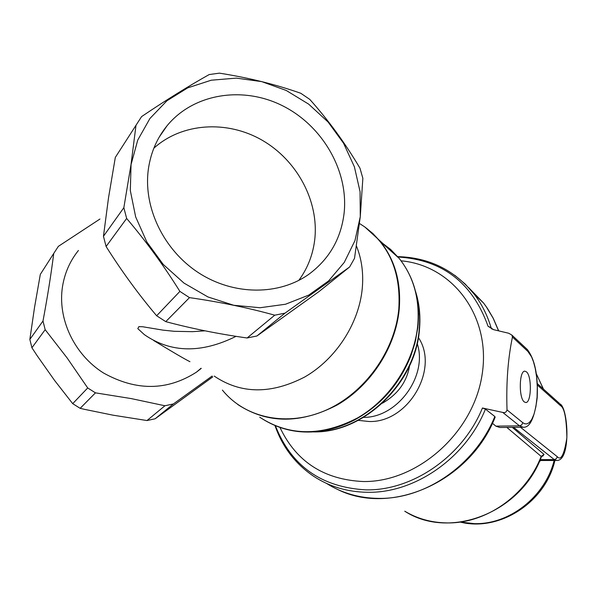 <?xml version="1.0" encoding="UTF-8"?>
<svg xmlns="http://www.w3.org/2000/svg" width="597" height="597" viewBox="0 0 597 597"><rect width="100%" height="100%" fill="white"/><g stroke="black" fill="none" stroke-linecap="round" stroke-linejoin="round"><path stroke-width="0.9" d="M297.284 431.444C316.328 433.623 335.313 429.855 354.237 420.131C380.401 405.826 399.244 384.483 410.766 356.111L414.975 342.999L417.84 327.484L418.504 314.216L417.281 299.858M398.117 257.434L383.005 243.889M78.423 250.471C70.021 260.941 64.715 272.971 62.506 286.567C57.394 318.88 74.162 354.491 103.378 372.916C136.138 391.184 167.167 390.923 196.458 372.147L201.256 368.394M153.683 340.521C172.839 352.17 184.928 359.222 189.95 361.692M204.987 330.82L192.421 331.663L174.346 331.313L162.944 330.126L142.676 326.746L138.885 326.641L137.803 328.626L144.355 334.633C170.772 352.999 201.331 353.566 236.039 336.335M214.233 376.095C240.927 394.132 271.135 394.408 304.866 376.923C335.723 359.14 358.633 324.074 362.185 289.261C363.692 273.687 361.789 259.299 356.476 246.106M222.397 390.087C245.195 418.273 287.373 427.31 326.037 410.161C364.677 393.087 394.871 351.193 398.789 309.112C401.072 273.217 389.751 245.845 364.834 226.987L359.521 223.502M349.611 266.986L318.932 291.627L256.934 335.984L247.106 337.984C218.965 334.044 191.853 328.596 165.765 321.641L156.638 315.761C138.556 294.351 121.706 271.269 106.094 246.501L103.46 236.27L108.497 197.935L115.318 157.407L141.586 116.602C165.988 100.132 188.525 86.117 209.196 74.558L219.39 73.147C248.665 77.744 275.807 84.453 300.813 93.289L309.746 99.363C328.38 120.169 345.118 143.116 359.976 168.205L362.857 178.324L360.275 216.681L354.946 240.658L344.245 262.434L328.611 280.918L308.716 295.119L285.5 304.246L260.076 307.731L233.755 305.276L207.92 296.94L183.966 283.082L163.22 264.426L146.817 241.949L135.661 216.89L130.325 190.615L131.056 164.556L137.743 140.086L149.937 118.475L166.914 100.789L187.734 87.849L211.278 80.199L236.352 78.125L261.732 81.625L286.217 90.453L308.671 104.139L328.074 122.004L343.551 143.22L354.387 166.794L360.066 191.667L360.275 216.681L354.521 258.329L349.611 266.986L285.015 313.141L274.739 315.194C248.464 307.865 220.047 302.015 189.48 297.627L179.891 291.403C163.69 265.449 145.937 241.128 126.646 218.45L123.848 207.696L131.019 164.548L136.026 125.116M43.962 268.687L40.312 274.389L34.499 307.619L29.85 339.424L31.917 347.767L37.417 356.096L54.543 380.393L72.715 403.662L80.155 408.333L84.752 409.393L113.005 415.176L146.996 420.549L155.145 418.773L173.384 403.938L212.122 376.058M148.459 168.511C150.907 152.242 157.108 137.997 167.056 125.758C193.585 93.416 243.001 85.699 282.821 105.9C322.731 125.967 348.626 171.033 344.126 213.01C341.066 238.501 329.447 258.822 309.268 273.971C279.306 295.627 233.949 295.687 198.734 272.881C163.511 250.136 142.832 206.95 148.459 168.511M298.784 280.411C307.679 268.292 313.007 254.598 314.776 239.337C319.014 201.241 297.216 160.399 262.12 140.205C227.069 119.967 182.01 122.743 153.854 148.198M99.96 219.032L58.364 246.352L53.737 253.441C51.096 274.277 47.521 296.799 42.999 320.992L45.171 329.678L67.088 357.894L87.707 387.953L95.445 392.848L131.139 398.572L164.921 405.766L173.384 403.938M164.921 405.766L146.996 420.549M95.445 392.848L80.155 408.333M87.707 387.953L72.715 403.662M45.171 329.678L31.917 347.767M42.999 320.992L29.85 339.424M53.737 253.441L40.312 274.389M155.145 418.773L212.778 376.886M103.46 236.27L123.848 207.696M106.094 246.501L126.646 218.45M156.638 315.761L179.891 291.403M165.765 321.641L189.48 297.627M247.106 337.984L274.739 315.194M256.934 335.984L285.015 313.141M495.085 417.318L494.816 416.497L485.428 409.117L482.436 407.997L502.764 412.43C505.002 413.005 506.42 412.169 507.025 409.908C506.129 382.931 507.935 358.648 512.45 337.044L511.853 335.074L508.719 333.253L493.615 329.663L488.062 326.275L491.077 327.746L492.928 329.44M418.4 337.566C439.653 368.961 408.147 422.848 369.147 421.512L358.252 420.363M526.435 371.834L524.838 371.17C519.144 370.625 518.629 398.012 524.278 401.93L525.77 402.52C531.464 403.012 532.024 376.043 526.435 371.834M401.065 260.822C452.66 265.367 491.361 316.306 482.122 374.506C473.548 432.728 417.609 482.398 363.222 481.533C323.992 479.682 296.261 461.712 280.045 427.624M522.942 427.236L499.883 427.504L495.846 426.139L492.428 423.288M541.307 457.071L541.166 456.392L506.853 427.422M512.301 427.362L544.024 454.421L541.166 456.392C526.166 495.823 485.204 524.106 446.265 522.897C431.071 522.554 417.236 518.659 404.751 511.204C449.362 540.255 520.86 512.942 541.389 456.862L541.904 456.056M541.68 456.384L542.882 456.048L542.046 456.026M540.867 460.496L539.464 461.429M417.206 343.529C428.049 375.759 397.535 417.713 363.558 417.385M409.564 365.827C406.856 381.871 397.796 394.341 382.386 403.236M354.237 420.131C319.343 436.87 287.844 435.892 259.732 417.199C288.903 436.258 321.462 436.526 357.424 417.997C390.326 399.132 414.422 361.916 417.803 324.813C419.781 298.672 413.542 276.501 399.087 258.3L390.632 249.434L380.983 242.076M237.793 404.527C267.389 423.9 300.552 424.034 337.283 404.945C370.894 385.528 395.617 347.357 399.214 309.41C401.333 282.687 395.057 260.068 380.393 241.554L372.856 233.487L364.327 226.621M460.712 522.114L474.182 523.621C509.226 524.845 545.285 496.674 554.128 460.466M488.062 326.275C472.496 282.806 442.481 259.717 398.02 257.016M454.765 275.269L465.153 284.008L474.264 294.254C481.801 304.104 487.413 315.268 491.077 327.746L491.898 328.977M498.555 330.842L493.144 318.208L486.204 306.627L483.57 303.022L468.63 287.597M543.337 388.998L536.39 373.923M485.428 409.117C465.764 458.115 414.788 493.376 367.349 492.286C347.275 491.973 329.335 486.607 313.537 476.19C295.269 463.75 282.433 446.929 275.038 425.721M326.462 483.383C341.782 493.062 359.036 498.062 378.214 498.383C425.146 499.54 475.473 464.832 494.816 416.497M275.486 425.907C291.254 465.981 321.358 487.301 365.812 489.861C412.579 490.898 462.832 456.25 482.436 407.997M502.764 412.43L519.502 425.848L495.846 426.139M526.718 348.954L527.352 349.551C534.927 359.491 538.203 375.58 537.188 397.818C534.539 418.109 529.86 427.907 523.144 427.228L519.502 425.848L521.733 424.907L522.793 422.698L507.025 409.908M511.853 335.074L527.352 349.551L527.89 351.439L531.569 356.879L533.494 361.804L535.263 368.543L536.621 377.043L537.293 386.856L537.076 397.05L535.927 406.482L534.039 414.146L531.688 419.534L529.203 422.669L526.815 423.907L524.659 423.766L522.793 422.698M513.562 427.348L554.285 459.586L540.255 459.623M542.882 456.048L544.024 454.421M537.39 385.05L560.62 405.759L560.053 403.93C568.404 408.154 571.187 461.526 556.568 460.459L554.285 459.586L556.337 458.742L557.299 456.72L520.502 427.265M537.322 383.617L559.471 403.415M512.45 337.044L527.89 351.439M491.779 328.917L491.309 328.656M560.62 405.759C564.419 407.811 566.501 418.504 566.874 437.817C564.195 454.668 561.001 460.966 557.299 456.72M415.99 293.269C419.258 304.507 420.34 316.365 419.243 328.828C415.624 381.781 365.058 431.504 315.671 431.743M364.834 226.987L399.087 258.3C413.706 276.672 420.034 298.963 418.064 325.186L415.519 340.753L410.766 356.111M196.458 372.147L201.055 368.282M159.168 137.191L167.056 125.758M554.912 460.466C545.449 502.278 499.771 531.905 460.503 522.144M397.692 256.635C428.989 257.449 454.511 269.993 474.264 294.254L483.57 303.022L487.495 308.485L493.234 318.238L498.696 330.88M536.382 373.879L543.464 389.102M539.875 460.503L556.464 460.466M495.174 417.109C470.145 481.398 391.468 516.293 337.909 489.6M415.549 291.448C419.333 303.336 420.646 315.917 419.497 329.193C415.863 383.102 363.789 433.109 313.582 431.907"/></g></svg>
